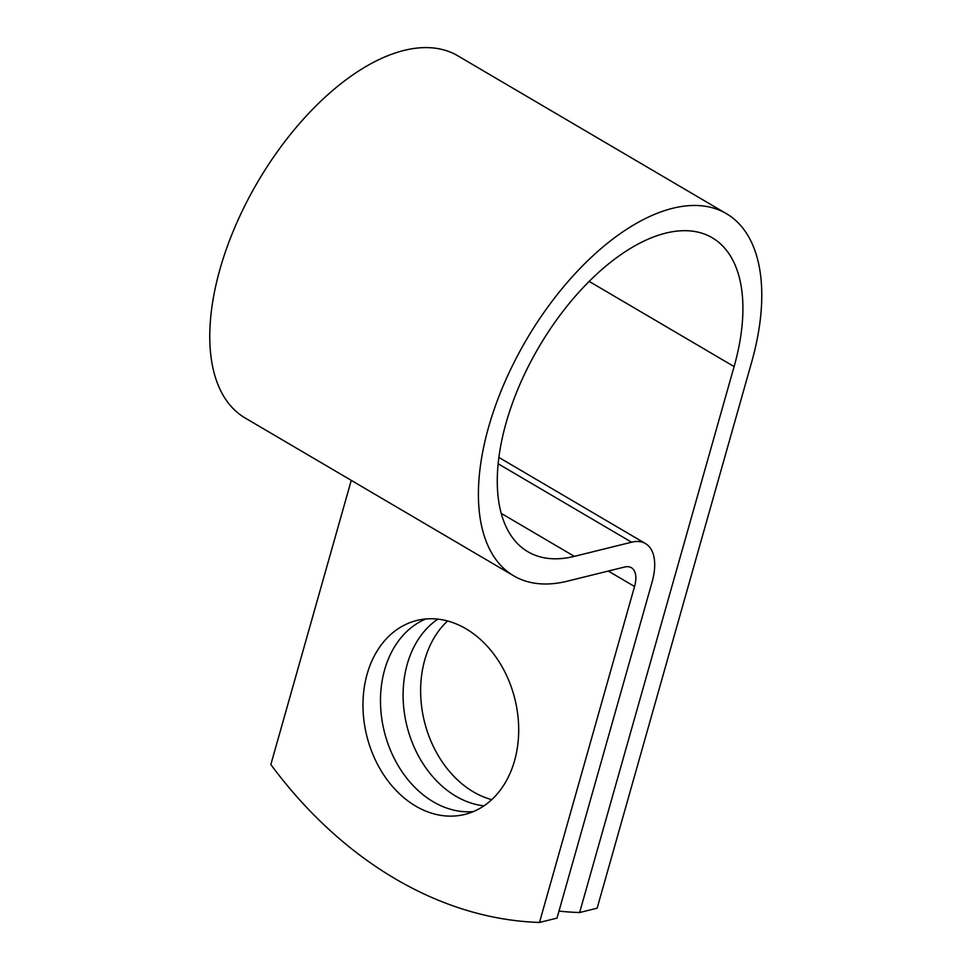 <?xml version="1.0" encoding="UTF-8"?>
<svg xmlns="http://www.w3.org/2000/svg" width="971" height="971" viewBox="0 0 971 971"><rect width="100%" height="100%" fill="white"/><g stroke="black" fill="none" stroke-linecap="round" stroke-linejoin="round"><path stroke-width="1.46" d="M491.739 799.655A99.904 76.321 76.1 0 1 473.399 791.875A99.904 76.321 76.1 0 1 422.057 709.692A99.904 76.321 76.1 0 1 447.582 620.979M483.983 805.845A99.904 76.321 76.1 0 1 455.885 796.208A99.904 76.321 76.1 0 1 403.754 707.847A99.904 76.321 76.1 0 1 437.836 619.122M415.734 806.124A99.904 76.321 -103.9 0 0 464.806 814.426A99.904 76.321 -103.9 0 0 518.696 730.617A99.904 76.321 -103.9 0 0 465.934 628.759A99.904 76.321 -103.9 0 0 416.862 620.457A99.904 76.321 -103.9 0 0 362.972 704.266A99.904 76.321 -103.9 0 0 415.734 806.124M425.796 618.976A99.904 76.321 -103.9 0 0 380.583 705.747A99.904 76.321 -103.9 0 0 433.26 801.791A99.904 76.321 -103.9 0 0 473.399 811.586M558.993 911.089A436.901 333.757 -103.9 0 0 579.626 912.534L734.112 366.577A182.038 94.151 -59.6 0 0 712.313 237.822A182.038 94.151 -59.6 0 0 538.905 347.06A182.038 94.151 -59.6 0 0 527.836 551.71A182.038 94.151 -59.6 0 0 574.346 556.359L631.599 542.206A54.522 28.195 120.4 0 1 645.533 543.602A54.522 28.195 120.4 0 1 652.063 582.163L557.002 918.117L539.488 922.45L634.548 586.496A26.569 13.74 120.4 0 0 631.368 567.707A26.569 13.74 120.4 0 0 624.584 567.028L567.319 581.18A210.003 108.618 -59.6 0 1 513.671 575.815A210.003 108.618 -59.6 0 1 526.428 339.729A210.003 108.618 -59.6 0 1 726.478 213.705A210.003 108.618 -59.6 0 1 751.627 362.244L597.141 908.201L579.626 912.534M351.259 480.366L270.836 764.565A436.901 333.757 -103.9 0 0 539.488 922.45M513.671 575.815L245.032 417.931A210.003 108.618 -59.6 0 1 257.788 181.844A210.003 108.618 -59.6 0 1 457.839 55.833L726.478 213.705M589.203 281.42L734.112 366.577M608.283 571.057L634.548 586.496M501.145 513.331L574.346 556.359M498.087 463.737L631.599 542.206M498.815 457.377L645.533 543.602"/></g></svg>
